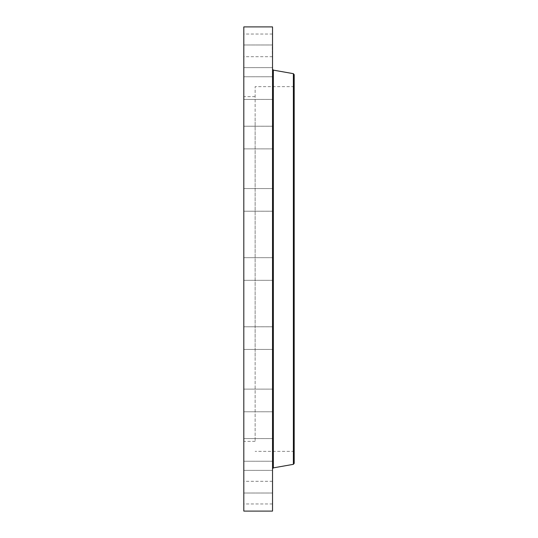 <?xml version="1.0" encoding="UTF-8"?>
<svg xmlns="http://www.w3.org/2000/svg" width="538" height="538" viewBox="0 0 538 538"><rect width="100%" height="100%" fill="white"/><g stroke="black" fill="none" stroke-linecap="round" stroke-linejoin="round"><path stroke-width="0.4" stroke-dasharray="2.69 2.02" d="M255.133 356.425L255.133 86.645L255.133 356.425M255.133 117.755L255.133 441.342L255.133 117.755M243.808 420.245L243.808 96.658L243.808 420.245M243.808 87.149L243.808 475.948L243.808 87.149M243.808 26.9L243.808 511.1M243.808 263.573L243.808 280.325L243.808 263.573M243.808 208.125L243.808 188.569L243.808 208.125M243.808 147.789L243.808 126.228L243.808 147.789M243.808 99.308L243.808 76.752L243.808 99.308M243.808 67.438L243.808 44.984L243.808 67.438M243.808 55.306L243.808 34.042L243.808 55.306M243.808 64.083L243.808 44.984L243.808 64.083M243.808 92.926L243.808 76.752L243.808 92.926M243.808 138.999L243.808 126.228L243.808 138.999M243.808 197.802L243.808 211.219L243.808 197.802M243.808 329.875L243.808 349.431L243.808 329.875M243.808 390.211L243.808 411.772L243.808 390.211M243.808 438.692L243.808 461.248L243.808 438.692M243.808 470.562L243.808 493.016L243.808 470.562M243.808 482.694L243.808 503.958L243.808 482.694M243.808 473.917L243.808 493.016L243.808 473.917M243.808 445.074L243.808 461.248L243.808 445.074M243.808 399.001L243.808 411.772L243.808 399.001M243.808 340.198L243.808 326.781L243.808 340.198M272.531 26.9L272.531 511.1M272.531 444.375L272.531 69.16L272.531 444.375M294.192 74.634L294.192 451.355L255.133 451.355M294.192 181.575L294.192 451.355M272.531 336.015L272.531 349.431L272.531 336.015M272.531 401.899L272.531 389.122L272.531 401.899M272.531 454.771L272.531 438.598L272.531 454.771M272.531 489.466L272.531 470.367L272.531 489.466M272.531 502.573L272.531 481.308L272.531 502.573M272.531 492.821L272.531 470.367L272.531 492.821M272.531 461.153L272.531 438.598L272.531 461.153M272.531 410.682L272.531 389.122L272.531 410.682M272.531 346.344L272.531 326.781L272.531 346.344M272.531 274.427L272.531 257.675L272.531 274.427M272.531 201.985L272.531 188.569L272.531 201.985M272.531 136.101L272.531 148.878L272.531 136.101M272.531 83.229L272.531 99.402L272.531 83.229M272.531 48.534L272.531 67.633L272.282 48.528M272.531 35.427L272.531 56.692L272.531 35.427M272.531 45.179L272.531 67.633L272.531 45.179M272.531 76.847L272.531 99.402L272.531 76.847M272.531 127.318L272.531 148.878L272.531 127.318M272.531 191.656L272.531 211.219L272.531 191.656M272.531 49.63L272.531 49.173L272.282 49.63M272.531 49.483L272.531 48.958L272.282 49.483M272.531 48.077L272.282 49.066L272.282 48.077M272.531 48.198L272.282 47.115L272.282 49.207L272.282 46.712L272.531 48.198M272.531 48.723L272.282 49.214L272.282 48.736M273.344 70.128L273.344 467.872M293.378 73.666L293.378 464.334M255.133 96.658L243.808 96.658M255.133 441.342L243.808 441.342M272.531 326.781L243.808 326.781L272.531 326.781M272.531 349.431L243.808 349.431L272.531 349.431M272.531 389.122L243.808 389.122L272.531 389.122M272.531 411.772L243.808 411.772L272.531 411.772M272.531 438.598L243.808 438.598L272.531 438.598M272.531 461.248L243.808 461.248L272.531 461.248M272.531 470.367L243.808 470.367L272.531 470.367M272.531 493.016L243.808 493.016L272.531 493.016M272.531 481.308L243.808 481.308M272.531 503.958L243.808 503.958M272.531 280.325L243.808 280.325L272.531 280.325M272.531 257.675L243.808 257.675L272.531 257.675M272.531 211.219L243.808 211.219L272.531 211.219M272.531 188.569L243.808 188.569L272.531 188.569M272.531 148.878L243.808 148.878L272.531 148.878M272.531 126.228L243.808 126.228L272.531 126.228M272.531 99.402L243.808 99.402L272.531 99.402M272.531 76.752L243.808 76.752L272.531 76.752M272.531 67.633L243.808 67.633L272.531 67.633M272.531 44.984L243.808 44.984L272.531 44.984M272.531 56.692L243.808 56.692M272.531 34.042L243.808 34.042M294.192 86.645L255.133 86.645"/><path stroke-width="0.81" d="M243.808 511.1L243.808 26.9L272.531 26.9L272.531 511.1L243.808 511.1M294.192 181.575L294.192 463.366L294.192 74.634L293.378 73.666L273.344 70.128L272.531 69.16M293.378 73.666L293.378 464.334L273.344 467.872L273.344 70.128M273.344 467.872L272.531 468.84M293.378 464.334L294.192 463.366"/></g></svg>
